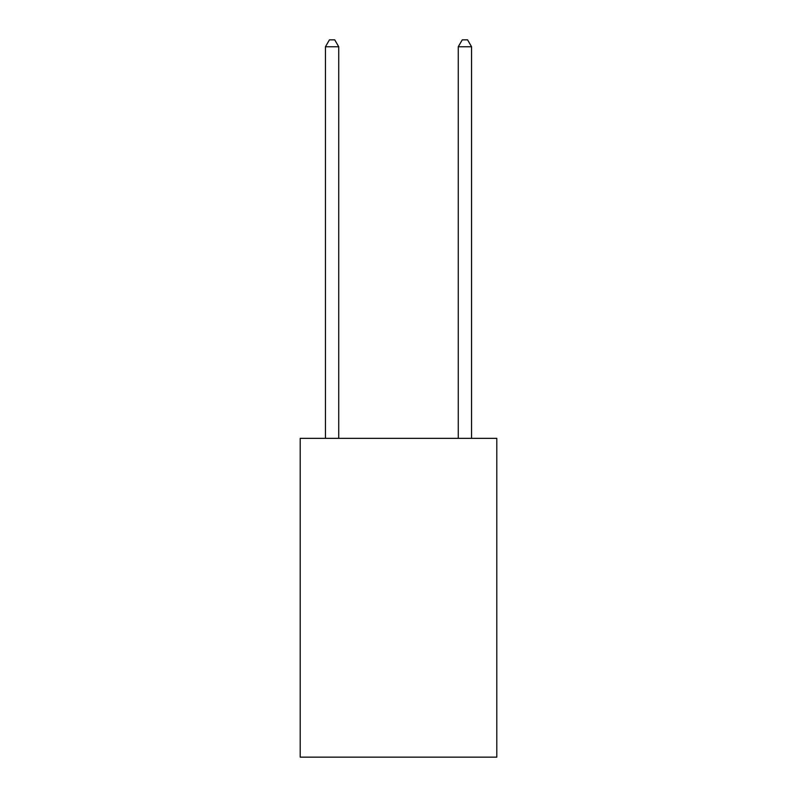 <?xml version="1.0" encoding="UTF-8"?>
<svg xmlns="http://www.w3.org/2000/svg" width="797" height="797" viewBox="0 0 797 797"><rect width="100%" height="100%" fill="white"/><g stroke="black" fill="none" stroke-linecap="round" stroke-linejoin="round"><path stroke-width="1.2" d="M496.8 438.35L496.8 757.15L300.2 757.15L300.2 438.35L496.8 438.35M338.725 438.35L338.725 46.754L325.445 46.754L325.445 438.35M325.445 46.754L329.43 39.85L334.74 39.85L338.725 46.754M471.555 438.35L471.555 46.754L458.275 46.754L458.275 438.35M458.275 46.754L462.26 39.85L467.57 39.85L471.555 46.754"/></g></svg>
